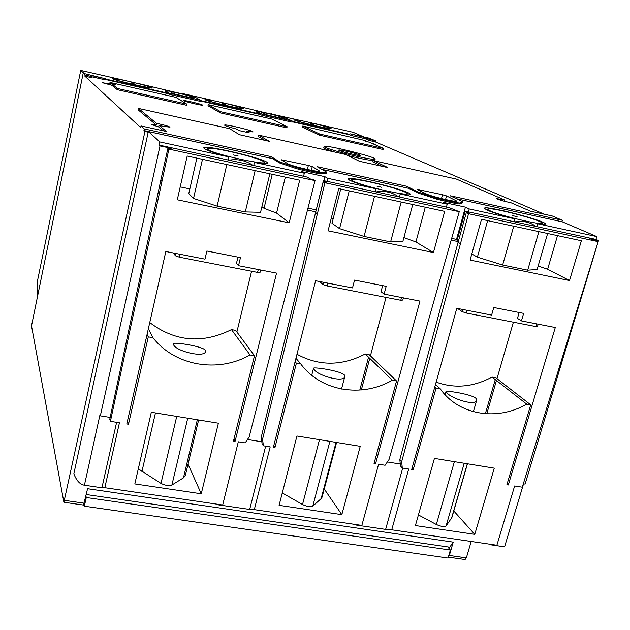 <?xml version="1.0" encoding="UTF-8"?>
<svg xmlns="http://www.w3.org/2000/svg" width="630" height="630" viewBox="0 0 630 630"><rect width="100%" height="100%" fill="white"/><g stroke="black" fill="none" stroke-linecap="round" stroke-linejoin="round"><path stroke-width="0.94" d="M448.332 557.093L449.363 555.463L453.246 542.131L449.741 547.202L86.294 494.534M464.767 559.495L466.358 557.897L471.201 541.477M83.538 505.063L87.586 488.715L453.246 542.131M144.939 131.497L143.939 130.575L144.294 128.929L141.002 125.937L140.655 127.551L84.845 76.151L85.074 75.049L83.168 73.308L31.516 325.875L63.882 502.26L144.939 131.497L148.207 132.213L73.836 473.776C76.537 480.737 80.073 484.549 84.42 485.21L101.934 487.777L116.613 422.328M173.502 344.531C175.187 351.028 204.97 358.462 205.648 351.296C207.404 346.894 173.077 341.57 173.313 343.72L173.502 344.531M148.381 328.639L152.948 337.696C174.998 366.077 218.185 373.267 250.016 354.95L254.489 355.745L233.494 441.016L235.1 441.276L276.554 273.113L238.526 265.695L240.455 257.623L206.876 251.016L204.978 259.143L165.832 251.504L126.819 423.959L128.496 424.226L148.286 336.869L152.948 337.696M149.759 322.56C175.116 341.704 202.356 344.059 231.478 329.608L250.016 354.95M147.073 334.412L148.286 336.869M127.433 421.242L128.496 424.226M237.959 257.135L236.463 263.427L238.526 265.695M236.88 331.994L251.583 271.246M233.943 439.22L235.1 441.276M231.478 329.608L235.675 330.372L254.489 355.745M336.585 442.457L322.08 497.196L321.142 498.645L312.819 506.071C310.377 507.111 306.936 506.599 302.51 504.528L282.279 492.959M341.83 514.639L279.09 505.331L296.943 435.999L360.242 446.316L341.83 514.639L324.253 489.014M467.452 463.782L451.86 517.616L446.095 525.956C444.181 527.042 440.929 526.562 436.33 524.499L418.422 514.923M474.76 534.366L415.406 525.562L434.44 458.404L494.282 468.153L474.76 534.366L453.789 510.962M198.615 419.974L185.33 475.571L183.464 477.855L171.903 485.037C168.864 486.037 165.225 485.494 160.989 483.407L138.301 468.822M201.254 493.786L134.828 483.927L151.318 412.264L218.389 423.195L201.254 493.786L188.047 464.2M134.025 83.577L130.922 82.869L134.025 83.577M114.818 79.215L115.046 78.955C117.952 78.545 147.514 85.499 149.916 87.145C154.886 89.633 116.581 80.994 114.818 79.215M271.42 114.014L300.455 120.487M295.777 120.283L295.565 119.81C298.25 119.432 326.718 126.354 328.931 127.921C333.341 130.15 300.069 122.496 295.777 120.283M314.992 123.748L315.016 123.645C325.056 126.205 330.435 127.866 331.159 128.638C331.994 130.048 298.045 122.062 293.84 119.85L300.486 120.346M238.124 155.996L233.195 154.925L238.124 155.996M207.585 149.357L207.183 148.578L208.609 148.239C216.161 147.562 256.599 157.224 263.009 161.233C275.302 167.596 213.286 154.366 207.585 149.357M252.85 165.336C245.668 160.469 237.715 158.752 228.981 160.185L252.85 165.336L228.981 160.185M323.844 180.692L324.859 176.66L327.639 178.29L376.086 188.779C362.786 185.299 353.958 182.44 349.603 180.204L348.311 178.999C347.973 175.227 412.233 191.229 410.217 194.434C409.894 195.158 406.547 195.016 400.2 194.001L399.412 196.985L446.418 207.136L447.221 204.191L443.599 202.403L465.436 207.136L469.2 208.947L468.484 211.924L465.176 211.207L469.397 213.279L466.31 212.617L468.547 213.712L598.138 241.644L589.774 238.652L598.5 240.534L525.113 484.084L523.341 483.801M400.2 194.001L447.221 204.191M489.738 210.641C487.25 209.451 486.959 208.829 488.864 208.766C495.582 208.254 535.421 218.523 541.17 222.272C551.14 227.548 500.976 216.224 489.738 210.641M536.059 226.493C529.854 222.028 522.782 220.5 514.836 221.91L536.059 226.493L514.836 221.91M486.777 209.995L484.438 208.302C484.045 204.766 547.249 221.051 545.297 224.02C545.052 224.603 542.501 224.524 537.65 223.776L536.815 226.658L514.064 221.744L514.891 218.846C501.693 215.405 492.321 212.452 486.777 209.995M387.363 461.955L400.247 464.026M458.278 241.644L451.379 240.203M247.48 439.488L261.844 441.795M315.756 211.822L307.692 210.136M598.138 241.644L522.286 487.195L514.639 485.966L496.881 545.241L391.726 529.806L385.639 529.389L402.696 468.066M161.729 181.22L160.807 180.212L109.762 419.289L110.415 421.336L168.879 149.121L315.047 180.629L313.449 179.644L310.157 178.936L307.172 177.093L303.581 176.29L304.329 173.242L301.715 171.643L324.859 176.66M317.166 213.696L315.567 212.57L261.269 437.11L262.568 439.181L324.93 182.755L459.238 211.704L389.017 459.561L385.087 465.255L378.591 464.216L361.848 525.428L254.299 509.638L249.685 509.449L265.655 446.158M460.262 243.589L458.073 242.361L399.845 459.498L401.696 461.609L468.547 213.712M399.845 459.498L400.412 465.869L402.271 468.003L401.696 461.609M315.047 180.629L249.141 437.015L245.188 442.882L238.313 441.787L222.689 505L104.832 487.707L101.934 487.777M261.269 437.11L262.072 443.701L263.371 445.796L262.568 439.181M458.333 241.432L457.018 240.699L465.176 211.207M457.293 239.715L451.899 238.321M37.39 296.195L37.603 280.311L80.396 72.119M170.297 148.767L170.439 148.152L160.02 145.9L100.335 415.847L110.163 417.422M170.439 148.152L171.399 149.003L167.919 148.255L168.879 149.121M160.807 180.212L167.919 148.255M316.11 209.853L308.18 208.191M327.639 178.29L326.946 181.361L323.442 180.605L326.56 182.472L323.284 181.763L324.93 182.755M315.906 211.207L323.442 180.605M315.567 212.57L323.284 181.763M459.238 211.704L449.836 207.9L446.418 207.136M456.545 239.298L465.436 207.136M458.073 242.361L466.31 212.617M271.483 113.754L272.648 114.313M261.71 111.888L228.099 103.903C237.605 106.328 242.66 107.895 243.267 108.62C244.133 110.124 207.884 101.666 204.915 99.666L213.019 100.619M182.936 93.941L183.889 94.177M171.62 91.437L138.041 83.443C147.018 85.727 151.751 87.216 152.255 87.885C153.161 89.484 114.266 80.498 112.731 78.742L122.425 80.034M369.306 138.175L375.511 140.813L369.637 139.482L365.329 137.639L349.933 133.78L369.306 138.175M544.367 214.239L375.244 141.852L375.511 140.813M504.181 201.206L504.535 199.954L496.542 198.584C498.558 199.749 503.394 201.151 511.04 202.773L530.539 211.215L552.234 215.964L562.346 220.264L450.088 195.741L462.971 201.836L459.475 203.049C453.521 202.167 445.993 200.529 436.889 198.135L418.415 192.126L406.586 186.236L317.158 166.698L326.773 172.171L320.662 172.872C313.858 171.817 305.881 170.084 296.738 167.674L279.625 161.902L271.191 156.649L144.294 128.929M561.96 221.776L562.346 220.264M84.184 73.537L80.742 70.426L80.049 72.04M363.998 136.97L353.028 132.276L315.016 123.645M289.186 222.831L299.691 180.212L187.189 156.027L177.29 199.797L289.186 222.831L276.57 213.09L285.343 177.124M104.832 487.707L119.432 422.777L110.415 421.336M523.554 483.84L504.591 546.832L489.723 544.651L489.856 544.21M598.5 240.534L595.941 239.424L596.791 236.589L562.417 221.87L456.49 198.765M100.335 415.847L99.997 414.729L84.42 485.21M160.02 145.9L159.162 145.105L159.862 141.947L148.357 131.552L148.207 132.213M399.412 196.985L326.883 181.322M159.862 141.947L228.848 156.894C215.468 153.373 207.27 150.625 204.262 148.641L203.758 147.916C203.459 143.916 269.577 159.721 267.482 163.138C267.041 164.013 262.702 163.776 254.441 162.438L253.709 165.525L159.162 145.105M253.709 165.525L303.581 176.29M254.441 162.438L304.329 173.242M398.601 196.812C391.939 192.15 384.442 190.536 376.118 191.953L398.601 196.812L376.118 191.953M468.389 211.877L514.064 221.744M536.815 226.658L595.941 239.424M537.65 223.776L596.791 236.589M352.737 180.889C351.107 179.959 351.17 179.463 352.926 179.393C360.053 178.794 399.877 188.716 405.94 192.607C416.997 198.411 361.549 186.236 352.737 180.889M376.086 188.779L375.307 191.78M225.453 104.328L222.437 103.635L225.453 104.328M206.923 100.123L206.971 99.761C209.766 99.367 238.683 106.281 240.991 107.888C245.668 110.25 210.042 102.131 206.923 100.123M228.848 156.894L228.123 159.996M249.685 509.449L218.437 504.866L218.547 504.394M263.371 445.796L270.183 446.883L254.299 509.638M385.639 529.389L356.068 525.05L356.194 524.593M402.271 468.003L408.705 469.027L391.726 529.806M447.072 392.978C451.726 398.735 475.8 406.445 476.674 400.263C478.824 395.081 445.583 390.222 446.001 391.474L447.072 392.978M314.094 369.432C317.425 375.527 344.035 383.166 344.838 376.457C346.799 371.598 313.189 366.621 313.535 368.243L314.094 369.432M354.721 524.38L356.17 524.695M296.982 354.249C319.064 366.243 341.822 366.148 365.243 353.973L369.219 354.698L396.546 380.993L374.047 463.491L375.559 463.727L419.966 301.108L384.111 294.108L386.19 286.319L354.54 280.09L352.501 287.941L315.63 280.744L273.349 447.387L274.932 447.639L296.384 363.187L300.778 363.967C320.804 391.277 361.565 398.065 392.317 380.236L396.546 380.993M368.558 357.186L359.793 390.072M361.329 389.946L369.763 358.352M370.424 355.856L386.025 297.407M365.243 353.973L392.317 380.236M295.958 358.257L300.778 363.967M569.52 280.547L581.388 240.762L481.509 219.295L470.098 260.08L569.52 280.547L547.627 269.286L557.519 235.636M506.898 484.73L508.331 484.958L555.298 327.521L521.443 320.914L523.64 313.386L493.77 307.503L491.605 315.094L456.813 308.298L411.689 469.508L413.185 469.744L436.086 388.017L440.236 388.749C458.435 415.068 496.96 421.478 526.712 404.121L530.712 404.83L506.898 484.73M246.653 131.292L253.032 131.953C253.953 130.82 224.264 123.708 224.579 125.142C225.02 125.811 228.966 127.103 236.423 129.024L239.03 130.583L249.346 132.875L246.653 131.292L246.432 132.229M359.966 155.074C356.982 153.507 338.436 149.168 338.751 150.105C337.948 150.909 360.769 156.516 360.447 155.437L359.966 155.074M202.372 104.974C200.915 103.95 183.527 99.926 183.834 100.682C183.196 101.28 202.844 105.942 202.521 105.115L202.372 104.974M267.829 115.172L261.45 112.487C261.103 111.738 279.271 115.991 281.492 117.172L285.437 119.07L267.829 115.172M175.62 94.264L173.203 93.594L170.51 91.886C170.163 91.09 189.622 95.61 191.15 96.674L194.008 98.335L175.62 94.264M425.904 193.756L417.154 189.386L442.528 194.741L446.536 195.906L456.687 201.049C457.191 202.663 430.865 196.434 425.904 193.756M287.548 163.627L281.295 159.76L308.369 165.446L312.26 166.596L319.552 171.037C320.095 172.848 291.068 166.131 287.548 163.627M111.912 85.31L102.178 82.656L110.534 84.192L110.77 83.058L115.991 84.688L112.148 84.168L111.912 85.31L117.298 89.696L117.55 88.507L112.148 84.168M383.591 148.436L319.709 134.048L302.778 126.031L302.518 127.11L319.434 135.174L383.3 149.546L383.591 148.436L369.464 142.286L363.297 140.388L365.849 140.71L365.699 141.278M371.503 143.175L375.771 144.593L374.606 144.522M162.13 126.118L159.004 125.386L158.665 126.937L151.263 124.425L156.193 124.882L156.531 123.354C164.091 124.913 168.564 126.197 169.966 127.181L162.13 126.118M302.778 126.031L365.849 140.71M319.434 135.174L319.709 134.048M208.246 104.659L271.664 118.999L287.138 126.709L220.673 111.738L208.246 104.659L207.994 105.761L220.405 112.896L220.673 111.738M220.405 112.896L286.863 127.843L287.138 126.709M110.77 83.058L110.006 82.443L175.92 97.351L186.763 104.1L117.55 88.507M110.534 84.192L109.77 83.577L110.006 82.443M117.298 89.696L186.504 105.265L186.763 104.1M357.076 156.39C341.106 152.877 323.19 147.499 324.088 146.53C323.615 144.042 376.693 157.083 375.141 159.075C374.322 159.729 368.298 158.831 357.076 156.39M375.141 159.075L374.811 160.359C373.992 161.02 367.967 160.13 356.738 157.697L348.004 155.641M334.506 151.995L324.702 148.578L323.765 147.814L324.088 146.53M156.531 123.354L138.34 108.399L229.682 128.701L239.479 134.718L269.341 141.333L258.528 135.111L345.642 154.476L359.407 161.28L387.859 167.58L373.18 160.595L456.348 179.077L504.535 199.954M156.193 124.882L138.041 109.785L138.34 108.399M141.002 125.937L166.446 131.505L159.004 125.386M406.586 186.236L406.177 187.779L321.898 169.391M381.945 166.273L372.842 161.902L373.18 160.595M264.915 140.348L258.213 136.458L258.528 135.111M321.938 169.415L408.697 188.338L418.162 193.079L418.415 192.126M418.162 193.079L436.622 199.104L436.889 198.135M459.475 203.049L459.207 204.002C453.261 203.128 445.733 201.498 436.622 199.104M459.207 204.002L462.711 202.773L462.971 201.836M270.837 158.272L271.191 156.649M148.357 131.552L272.64 158.658L279.389 162.887L279.625 161.902M279.389 162.887L296.494 168.667L296.738 167.674M320.662 172.872L320.418 173.864C313.606 172.817 305.637 171.084 296.494 168.667M320.418 173.864L326.529 173.14L326.773 172.171M256.725 111.549L261.253 111.809L275.964 115.148L286.414 118.29L292.359 121.102L262.151 114.258L256.725 111.549L256.575 112.171L260.631 114.203L260.529 114.621L261.907 115.306L262.151 114.258M292.359 121.102L292.107 122.149L261.907 115.306M165.47 90.846L171.132 91.342L186.378 94.807L196.261 97.831L200.616 100.312L169.265 93.209L165.47 90.846L165.328 91.476L169.029 94.279L169.265 93.209M200.616 100.312L200.371 101.375L169.029 94.279M83.168 73.308L105.383 78.726L90.247 75.301L91.665 76.537L85.074 75.049M91.665 76.537L91.437 77.647L84.845 76.151M105.383 78.726L105.155 79.821L91.618 76.758M375.244 141.852L369.369 140.522L365.069 138.663L351.43 135.576L351.69 134.552M365.069 138.663L365.329 137.639M369.369 140.522L369.637 139.482M351.43 135.576L349.674 134.804L349.933 133.78M538.185 324.182L537.555 326.301L535.996 326.592L466.35 313.039L462.144 311.622L457.585 308.448M462.751 309.456L462.144 311.622M467.113 310.314L466.35 313.039M519.175 312.504L517.466 318.378L521.443 320.914M536.784 323.914L535.996 326.592M403.405 297.872L402.814 300.069L400.79 300.282L327.041 285.925L322.969 284.516L319.591 281.516M323.536 282.287L322.969 284.516M327.765 283.106L327.041 285.925M382.646 285.618L381.032 291.698L384.111 294.108M401.538 297.51L400.79 300.282M260.655 270.01L260.103 272.278L257.568 272.412L179.337 257.182L175.416 255.788L173.376 252.976M175.943 253.473L175.416 255.788M180.007 254.268L179.337 257.182M258.261 269.545L257.568 272.412M412.745 204.514L402.806 241.723L390.616 241.92L364.069 236.439L339.578 228.643L332.002 223.335L340.72 189.031M433.448 252.535L328.065 230.84L338.775 188.614L444.685 211.381L433.448 252.535L415.918 241.975L425.281 207.207M403.893 237.628L415.918 241.975M331.223 218.397L333.152 218.799M339.578 228.643L349.233 190.858M364.069 236.439L374.519 196.292M390.616 241.92L401.184 202.025M547.635 233.509L537.122 269.498L527.704 270.191L502.645 265.025L477.39 257.15L471.807 253.969M538.154 265.986L547.627 269.286M477.39 257.15L487.659 220.618M502.645 265.025L513.741 226.225M527.704 270.191L538.902 231.635M269.845 173.793L260.56 212.302L245.283 211.94L217.114 206.136L193.528 198.442L188.779 193.599L196.867 158.106M261.923 206.671L264.033 208.333L276.57 213.09M180.204 186.905L189.843 188.913M193.528 198.442L202.482 159.311M217.114 206.136L226.824 164.548M245.283 211.94L255.134 170.628M264.033 208.333L272.247 174.313M435.48 384.52L440.236 388.749M436.149 382.127C454.734 388.797 473.358 387.111 492.03 377.063L526.712 404.121M434.818 386.883L436.086 388.017M411.996 468.413L413.185 469.744M486.754 413.847L496.448 380.504M496.983 378.661L513.395 322.19M507.158 483.84L508.331 484.958M495.267 379.591L485.352 413.752M492.03 377.063L495.802 377.748L530.712 404.83M105.328 79.01L168.163 93.248M105.234 79.451L168.068 93.681M292.296 121.377L349.776 134.395M182.999 93.657L213.05 100.477M80.742 70.426L122.448 79.9M200.553 100.587L260.631 114.203M200.45 101.013L260.529 114.621M292.194 121.787L349.674 134.804M469.2 208.947L514.891 218.846M561.905 221.752L456.443 198.741M270.805 158.248L143.939 130.575M163.335 130.82L158.665 126.937M313.653 124.346L310.724 123.669L313.653 124.346M512.56 215.594L517.096 216.72L512.56 215.594M376.897 186.133L381.591 187.275L376.897 186.133M374.37 462.286L375.559 463.727M273.751 445.804L274.932 447.639M295.1 361.651L296.384 363.187M448.513 547.021L449.741 547.202M447.765 546.911L450.379 550.061L448.056 558.046L84.349 506.189L83.995 504.559M450.379 550.061L86.278 497.511L84.349 506.189M86.278 497.511L85.956 496.094M449.363 555.463L466.358 557.897M64.528 500.37L84.373 503.212M302.51 504.528L319.481 439.669M312.819 506.071L329.884 441.362M321.142 498.645L336.05 442.37M436.33 524.499L454.387 461.656M446.095 525.956L464.223 463.255M451.513 518.332L467.318 463.759M141.915 471.579L155.452 412.941M160.989 483.407L176.731 416.406M171.903 485.037L187.74 418.202M183.464 477.855L197.332 419.761M281.24 118.212L281.492 117.172M190.914 97.737L191.15 96.674M455.325 201.246L455.6 200.23M445.536 199.553L446.536 195.906M441.48 198.6L442.528 194.741M419.021 190.362L419.218 189.654M318.78 171.273L318.977 170.47M311.33 170.321L312.26 166.596M307.369 169.509L308.369 165.446M283.476 161.13L283.728 160.067M465.184 559.558L448.316 557.148M83.695 505.087L63.882 502.26M114.747 79.152L114.29 79.443M150.105 87.46L150.397 87.924M295.281 119.984L294.848 120.259M329.104 128.205L329.364 128.646M206.679 99.942L206.23 100.225M241.172 108.187L241.448 108.644M473.374 411.705L476.674 400.263M445.087 394.703L446.001 391.474M341.531 389.025L344.838 376.457M311.716 375.299L313.527 368.243"/></g></svg>
